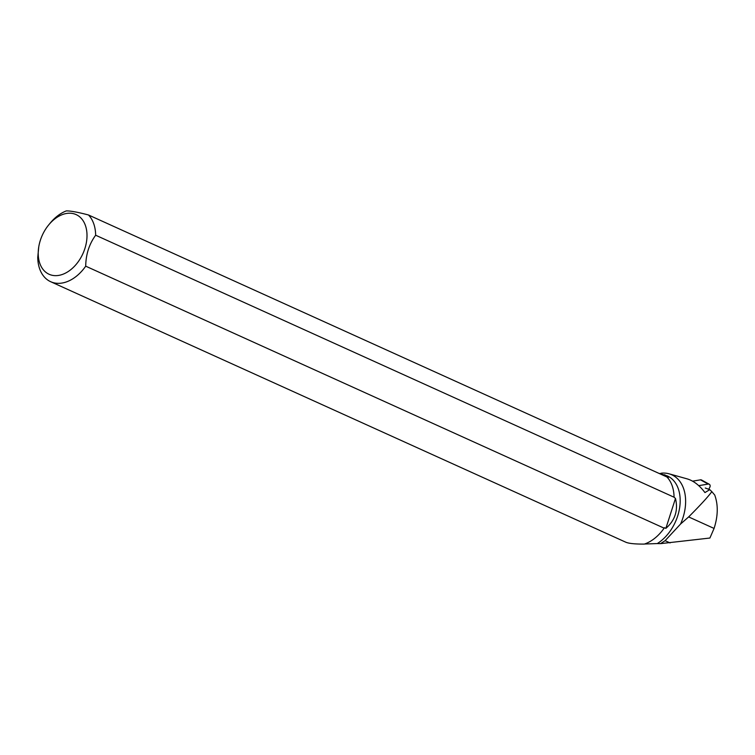<?xml version="1.0" encoding="UTF-8"?>
<svg xmlns="http://www.w3.org/2000/svg" width="755" height="755" viewBox="0 0 755 755"><rect width="100%" height="100%" fill="white"/><g stroke="black" fill="none" stroke-linecap="round" stroke-linejoin="round"><path stroke-width="1.13" d="M708.775 489.297L709.832 487.23A2.435 1.944 118.9 0 0 709.256 484.248A2.435 1.944 118.9 0 0 708.162 484.078L698.743 485.654M702.32 480.85L700.498 479.84L692.58 481.161L700.498 479.84A2.435 1.944 -61.1 0 1 701.593 480.02L709.256 484.248M705.264 488.013L709.766 489.655L711.842 491.656C707.897 496.979 700.159 505.397 688.645 516.92L680.557 524.036A41.506 28.256 -65.6 0 0 669.062 473.81A41.506 28.256 -65.6 0 0 661.682 473.13L660.351 473.479M709.766 489.655L704.943 492.581C699.508 485.323 693.543 480.746 687.059 478.849L669.062 473.81M661.616 531.473A38.647 26.302 -65.6 0 0 661.644 531.444A38.647 26.302 -65.6 0 0 664.447 527.707L664.126 528.16A38.873 26.463 114.4 0 1 661.588 531.511A38.873 26.463 114.4 0 1 644.308 544.091C634.964 544.138 628.792 543.506 625.791 542.203L50.66 281.7A38.873 26.463 114.4 0 1 37.75 257.361L38.75 246.913A32.748 22.291 114.4 0 1 48.735 224.867A32.748 22.291 114.4 0 1 62.278 214.628A32.748 22.291 114.4 0 1 86.504 241.789A32.748 22.291 114.4 0 1 52.68 275.386A32.748 22.291 114.4 0 1 38.75 246.913M664.126 528.16L85.711 266.175A38.873 26.463 114.4 0 1 50.66 281.7M644.543 544.015L657.275 543.572A38.647 26.302 -65.6 0 0 679.66 507.549A38.647 26.302 -65.6 0 0 667.345 475.924L658.747 473.272M667.09 477.16L668.288 477.698L664.683 474.716M664.447 527.707L665.872 528.358C675.121 520.299 678.32 510.333 675.47 498.442L674.064 497.215L95.649 235.22A38.873 26.463 114.4 0 0 88.505 214.986C77.963 212.202 70.564 210.843 66.308 210.909A38.873 26.463 114.4 0 0 50.226 223.065L48.735 224.867M711.842 491.656L714.721 495.035C718.288 504.85 718.071 515.986 714.07 528.434L709.908 538.032L660.521 543.638L665.117 540.684L680.557 524.036M660.521 543.638L657.275 543.572M674.064 497.215A38.873 26.463 114.4 0 0 666.92 476.981L88.505 214.986M85.711 266.175C85.872 254.407 89.184 244.091 95.649 235.22M665.872 528.358L675.47 498.442M708.162 484.078L700.498 479.84M714.07 528.434L688.645 516.92M670.091 542.93L665.117 540.684"/></g></svg>
